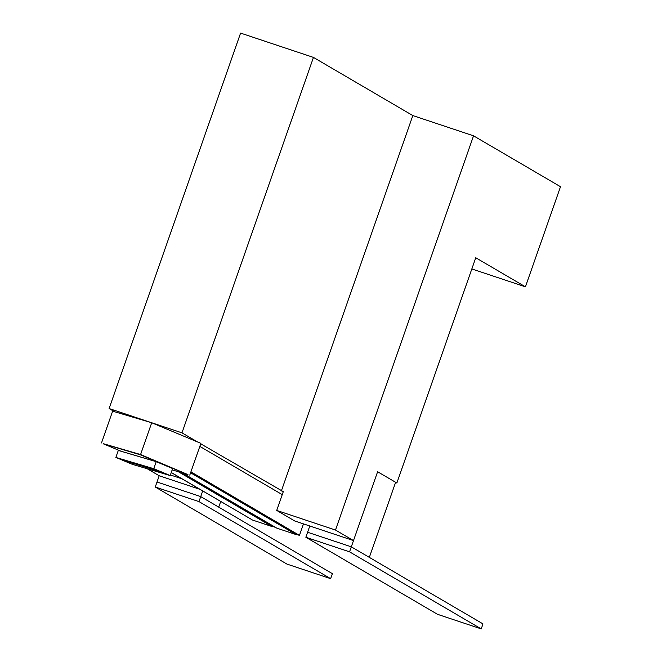 <?xml version="1.0" encoding="UTF-8"?>
<svg xmlns="http://www.w3.org/2000/svg" width="662" height="662" viewBox="0 0 662 662"><rect width="100%" height="100%" fill="white"/><g stroke="black" fill="none" stroke-linecap="round" stroke-linejoin="round"><path stroke-width="0.99" d="M377.613 471.749L353.508 540.581L335.493 530.039L473.545 135.826L560.499 186.709L525.438 286.828L475.755 257.75L396.861 483.012L377.613 471.749L351.315 546.837L369.33 557.379L395.619 482.292L377.613 471.749M200.727 443.821L283.295 491.659L276.716 510.427L294.731 520.969L353.508 540.581M147.237 468.754L159.194 475.755L199.866 489.326M395.528 482.565L396.861 483.012M170.399 474.96L181.86 478.783M473.545 135.826L412.823 115.569L313.457 57.412L181.976 432.849L197.508 441.935M181.976 432.849L109.114 408.545L114.543 411.723M276.716 510.427L335.493 530.039M412.823 115.569L281.35 491.005M313.457 57.412L240.587 33.1L109.114 408.545M471.832 268.946L525.438 286.828M159.194 475.755L157.01 482.01L200.727 496.599L157.01 482.01L155.256 487.017L286.919 564.074L330.636 578.662L198.972 501.606L155.256 487.017M220.703 501.515L218.733 507.142L200.727 496.599L202.696 490.972M305.844 537.254L349.561 551.843L351.315 546.837L482.979 623.894L481.233 628.9L437.508 614.311L305.844 537.254L307.598 532.248L351.315 546.837L307.598 532.248L309.791 525.992M349.561 551.843L481.233 628.9M330.636 578.662L332.39 573.656L200.727 496.599L198.972 501.606M171.235 472.56L251.254 519.298M272.057 526.24L275.549 527.407M296.344 534.342L299.447 535.376L190.913 471.857M171.259 472.486L252.528 520.042L271.958 526.522L272.107 526.1L180.602 472.544M183.068 473.28L276.815 528.144L296.245 534.631L296.394 534.201L190.73 472.362M299.447 535.376L303.469 523.882M199.825 446.403L282.244 494.638M271.958 526.522L178.831 472.023M296.245 534.631L190.582 472.792M187.958 474.613L140.576 454.537L103.239 443.664M101.501 442.944L112.631 411.152L151.706 422.753L200.892 443.358L189.762 475.142M122.296 451.534L122.917 451.798M172.178 469.863L187.917 474.72L140.377 454.802L103.198 443.763L121.038 451.236M103.198 443.763L140.377 454.802M187.917 474.72L140.443 454.604M152.227 460.024L150.704 459.569L152.227 460.024M168.736 466.925L156.637 461.728L121.99 451.517M172.161 469.921L172.708 470.078M140.576 454.537L151.706 422.753M122.147 460.032L161.933 472.114L153.783 468.696L115.858 457.434L122.147 460.032M153.783 468.696L156.24 461.687L118.308 450.433L115.858 457.434M121.709 459.891L132.251 464.302L170.184 475.564L172.633 468.555L156.24 461.687M170.184 475.564L161.933 472.114M162.033 472.155L121.808 459.933"/></g></svg>
